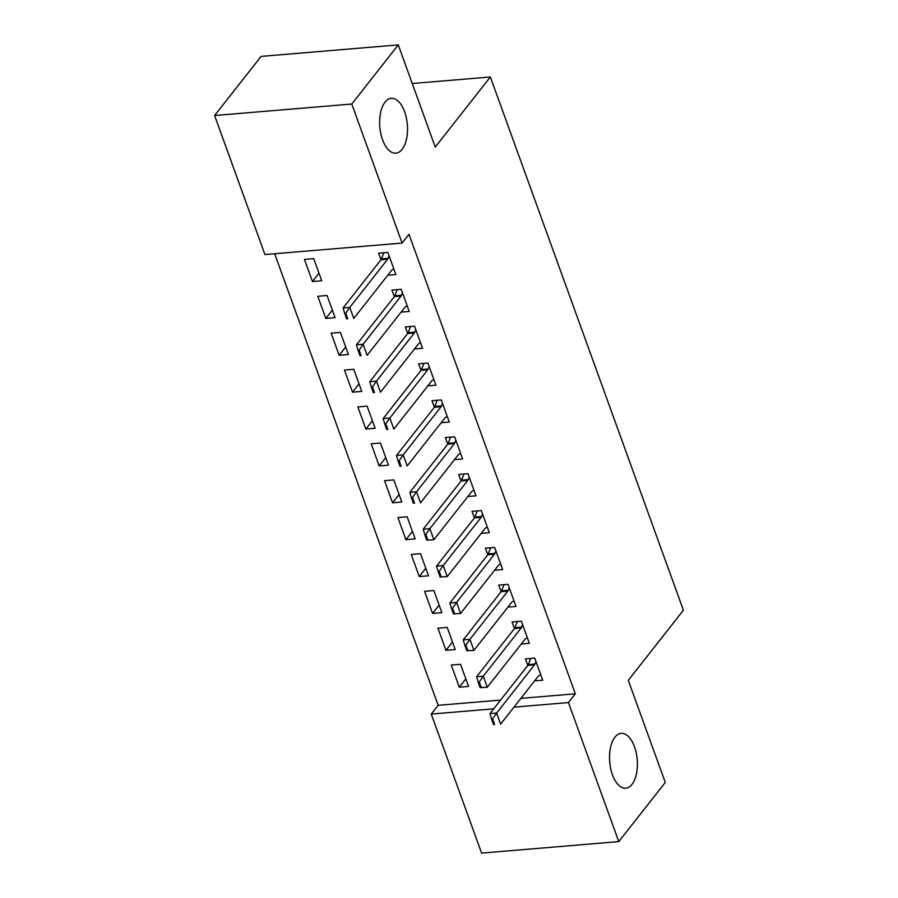 <?xml version="1.0" encoding="UTF-8"?>
<svg xmlns="http://www.w3.org/2000/svg" width="898" height="898" viewBox="0 0 898 898"><rect width="100%" height="100%" fill="white"/><g stroke="black" fill="none" stroke-linecap="round" stroke-linejoin="round"><path stroke-width="1.35" d="M402.124 149.326A27.524 13.807 -94.8 0 1 395.883 153.154A27.524 13.807 -94.8 0 1 380.808 133.555A27.524 13.807 -94.8 0 1 385.04 102.125A27.524 13.807 -94.8 0 1 391.281 98.297A27.524 13.807 -94.8 0 1 406.356 117.907A27.524 13.807 -94.8 0 1 402.124 149.326M632.012 784.381A27.524 13.807 -94.8 0 1 625.76 788.208A27.524 13.807 -94.8 0 1 610.696 768.598A27.524 13.807 -94.8 0 1 614.928 737.179A27.524 13.807 -94.8 0 1 621.169 733.352A27.524 13.807 -94.8 0 1 636.244 752.962A27.524 13.807 -94.8 0 1 632.012 784.381M274.687 253.741L438.157 705.312L431.264 714.067L493.698 708.836M264.932 254.561L214.6 115.528L351.78 104.033L402.102 243.066L264.932 254.561M351.78 104.033L398.274 44.9L261.094 56.394L214.6 115.528M398.274 44.9L435.249 147.059L490.364 76.97L683.4 610.236L628.297 680.325L665.272 782.472L618.778 841.606L481.597 853.1L431.264 714.067M490.364 76.97L412.249 83.514M325.794 318.408L335.066 317.634L327.052 295.509L317.791 296.284L325.794 318.408L332.339 310.091M401.114 312.1L409.219 311.426L401.204 289.291L391.932 290.076L394.323 296.654M352.499 392.168L361.759 391.393L353.756 369.269L344.484 370.043L352.499 392.168L359.032 383.85M427.818 385.859L435.912 385.175L427.908 363.05L418.636 363.825L421.016 370.414M379.192 465.927L388.464 465.153L380.46 443.017L371.188 443.803L379.192 465.927L385.736 457.61M454.523 459.619L462.616 458.934L454.601 436.81L445.341 437.584L447.72 444.173M405.896 539.687L415.168 538.901L407.153 516.777L397.881 517.551L405.896 539.687L412.44 531.369M481.216 533.367L489.32 532.694L481.306 510.569L472.034 511.344L474.425 517.933A4.299 2.155 85.2 0 0 474.896 517.068L477.276 510.906M432.6 613.435L441.861 612.66L433.857 590.536L424.586 591.311L432.6 613.435L439.133 605.129M507.92 607.127L516.013 606.453L508.01 584.329L498.738 585.103L501.118 591.692A4.299 2.155 85.2 0 0 501.6 590.828L503.98 584.665M459.293 687.195L468.565 686.42L460.551 664.295L451.29 665.07L459.293 687.195L465.838 678.877M534.613 680.886L542.718 680.213L534.703 658.077L525.431 658.863L527.822 665.44M438.157 705.312L500.59 700.081M520.862 698.375L575.337 693.817L408.994 234.311L402.102 243.066M521.267 644.012L529.36 643.327L521.356 621.203L512.085 621.977L514.475 628.566A4.299 2.155 85.2 0 0 514.947 627.702L517.327 621.539M445.947 650.32L455.219 649.546L447.204 627.41L437.932 628.196L445.947 650.32L452.48 642.003M494.562 570.252L502.667 569.568L494.652 547.443L485.391 548.218L487.771 554.807A4.299 2.155 85.2 0 0 488.254 553.943L490.634 547.78M419.243 576.561L428.514 575.786L420.5 553.662L411.239 554.436L419.243 576.561L425.787 568.243M467.869 496.493L475.962 495.819L467.959 473.684L458.687 474.47L461.067 481.047A4.299 2.155 85.2 0 0 461.55 480.194L463.929 474.021M392.549 502.801L401.81 502.027L393.807 479.902L384.535 480.677L392.549 502.801L399.082 494.484M441.165 422.734L449.269 422.06L441.255 399.936L431.983 400.71L434.374 407.299M365.845 429.042L375.117 428.267L367.102 406.143L357.831 406.917L365.845 429.042L372.389 420.724M414.472 348.974L422.565 348.301L414.55 326.176L405.29 326.951L407.67 333.54M339.141 355.294L348.413 354.508L340.409 332.383L331.137 333.158L339.141 355.294L345.685 346.976M387.768 275.226L395.861 274.541L387.857 252.417L378.586 253.191L380.976 259.78M312.448 281.534L321.72 280.76L313.705 258.624L304.433 259.41L312.448 281.534L318.981 273.216M575.337 693.817L568.445 702.573L618.778 841.606M513.982 707.141L568.445 702.573M492.609 718.894L491.498 718.984L493.496 724.518L494.607 724.428L492.609 718.894L496.628 713.046L489.949 713.607L527.844 665.418A4.299 2.155 85.2 0 0 528.305 664.587L530.673 658.414M540.708 674.667L539.103 675.431A4.299 2.155 85.2 0 0 538.519 675.925L500.635 724.114L496.628 713.046L534.512 664.857A4.299 2.155 85.2 0 0 534.972 664.026L535.949 661.512M494.607 724.428L493.496 724.518M489.949 713.607L491.498 718.984M521.166 627.983L514.487 628.544L476.602 676.722L483.281 676.172L521.166 627.983A4.299 2.155 85.2 0 0 521.626 627.141L522.591 624.626M481.261 687.542L479.263 682.009L478.151 682.11L480.149 687.632L487.277 687.228L480.149 687.632M527.362 637.793L525.757 638.557A4.299 2.155 85.2 0 0 525.173 639.05L487.277 687.228L483.281 676.172L479.263 682.009M476.602 676.722L478.151 682.11M507.819 591.109L501.14 591.659L463.256 639.847L469.923 639.286L507.819 591.109A4.299 2.155 85.2 0 0 508.268 590.267L509.245 587.752M467.914 650.668L465.905 645.134L464.794 645.224L466.803 650.758L473.931 650.354L466.803 650.758M514.015 600.919L512.399 601.682A4.299 2.155 85.2 0 0 511.815 602.165L473.931 650.354L469.923 639.286L465.905 645.134M463.256 639.847L464.794 645.224M494.461 554.223L487.794 554.784L449.909 602.973L456.577 602.412L494.461 554.223A4.299 2.155 85.2 0 0 494.921 553.393L495.898 550.867M454.568 613.783L452.558 608.26L451.447 608.35L453.445 613.884L460.584 613.469L453.445 613.884M500.657 564.034L499.052 564.797A4.299 2.155 85.2 0 0 498.469 565.291L460.584 613.469L456.577 602.412L452.558 608.26M449.909 602.973L451.447 608.35M481.115 517.349L474.436 517.91L436.551 566.088L443.23 565.527L481.115 517.349A4.299 2.155 85.2 0 0 481.575 516.507L482.54 513.993M441.21 576.909L439.212 571.375L438.101 571.465L440.099 576.999L447.238 576.595L440.099 576.999M487.311 527.16L485.706 527.923A4.299 2.155 85.2 0 0 485.122 528.406L447.238 576.595L443.23 565.527L439.212 571.375M436.551 566.088L438.101 571.465M467.768 480.464L461.089 481.025L423.205 529.214L429.884 528.653L467.768 480.464A4.299 2.155 85.2 0 0 468.228 479.633L469.194 477.119M427.863 540.035L425.865 534.501L424.743 534.591L426.752 540.125L433.88 539.72L426.752 540.125M473.964 490.274L472.359 491.038A4.299 2.155 85.2 0 0 471.764 491.532L433.88 539.72L429.884 528.653L425.865 534.501M423.205 529.214L424.743 534.591M412.508 497.615L411.396 497.716L413.406 503.239L414.517 503.149L412.508 497.615L416.526 491.778L409.858 492.329L447.743 444.151A4.299 2.155 85.2 0 0 448.203 443.309L450.583 437.146M460.607 453.4L459.001 454.164A4.299 2.155 85.2 0 0 458.418 454.657L420.533 502.835L416.526 491.778L454.41 443.59A4.299 2.155 85.2 0 0 454.871 442.748L455.847 440.233M414.517 503.149L413.406 503.239M409.858 492.329L411.396 497.716M399.161 460.741L398.05 460.831L400.048 466.365L401.159 466.275L399.161 460.741L403.18 454.893L396.501 455.454L434.396 407.265A4.299 2.155 85.2 0 0 434.845 406.435L437.225 400.272M447.26 416.526L445.655 417.289A4.299 2.155 85.2 0 0 445.071 417.772L407.187 465.961L403.18 454.893L441.064 406.715A4.299 2.155 85.2 0 0 441.524 405.874L442.501 403.359M401.159 466.275L400.048 466.365M396.501 455.454L398.05 460.831M385.814 423.867L384.703 423.957L386.701 429.491L387.813 429.39L385.814 423.867L389.833 418.019L383.154 418.58L421.039 370.391A4.299 2.155 85.2 0 0 421.499 369.549L423.878 363.387M433.914 379.641L432.308 380.404A4.299 2.155 85.2 0 0 431.725 380.898L393.829 429.076L389.833 418.019L427.717 369.83A4.299 2.155 85.2 0 0 428.178 368.999L429.143 366.474M387.813 429.39L386.701 429.491M383.154 418.58L384.703 423.957M372.457 386.982L371.345 387.072L373.355 392.606L374.466 392.516L372.457 386.982L376.475 381.134L369.808 381.695L407.692 333.517A4.299 2.155 85.2 0 0 408.152 332.675L410.532 326.513M420.567 342.767L418.951 343.53A4.299 2.155 85.2 0 0 418.367 344.013L380.483 392.202L376.475 381.134L414.36 332.956A4.299 2.155 85.2 0 0 414.82 332.114L415.796 329.6M374.466 392.516L373.355 392.606M369.808 381.695L371.345 387.072M359.11 350.108L357.999 350.198L359.997 355.731L361.108 355.642L359.11 350.108L363.129 344.26L356.45 344.821L394.345 296.632A4.299 2.155 85.2 0 0 394.806 295.801L397.174 289.627M407.209 305.881L405.604 306.645A4.299 2.155 85.2 0 0 405.02 307.138L367.136 355.327L363.129 344.26L401.013 296.071A4.299 2.155 85.2 0 0 401.473 295.24L402.45 292.726M361.108 355.642L359.997 355.731M356.45 344.821L357.999 350.198M345.764 313.222L344.652 313.323L346.65 318.846L347.762 318.756L345.764 313.222L349.782 307.385L343.103 307.935L380.988 259.758A4.299 2.155 85.2 0 0 381.448 258.916L383.828 252.753M393.863 269.007L392.258 269.77A4.299 2.155 85.2 0 0 391.674 270.264L353.778 318.442L349.782 307.385L387.667 259.196A4.299 2.155 85.2 0 0 388.127 258.355L389.092 255.84M347.762 318.756L346.65 318.846M343.103 307.935L344.652 313.323M534.972 664.026L528.305 664.587M534.512 664.857L527.844 665.418M521.626 627.141L514.947 627.702M508.268 590.267L501.6 590.828M494.921 553.393L488.254 553.943M481.575 516.507L474.896 517.068M468.228 479.633L461.55 480.194M454.871 442.748L448.203 443.309M454.41 443.59L447.743 444.151M441.524 405.874L434.845 406.435M441.064 406.715L434.396 407.265M428.178 368.999L421.499 369.549M427.717 369.83L421.039 370.391M414.82 332.114L408.152 332.675M414.36 332.956L407.692 333.517M401.473 295.24L394.806 295.801M401.013 296.071L394.345 296.632M388.127 258.355L381.448 258.916M387.667 259.196L380.988 259.758"/></g></svg>
